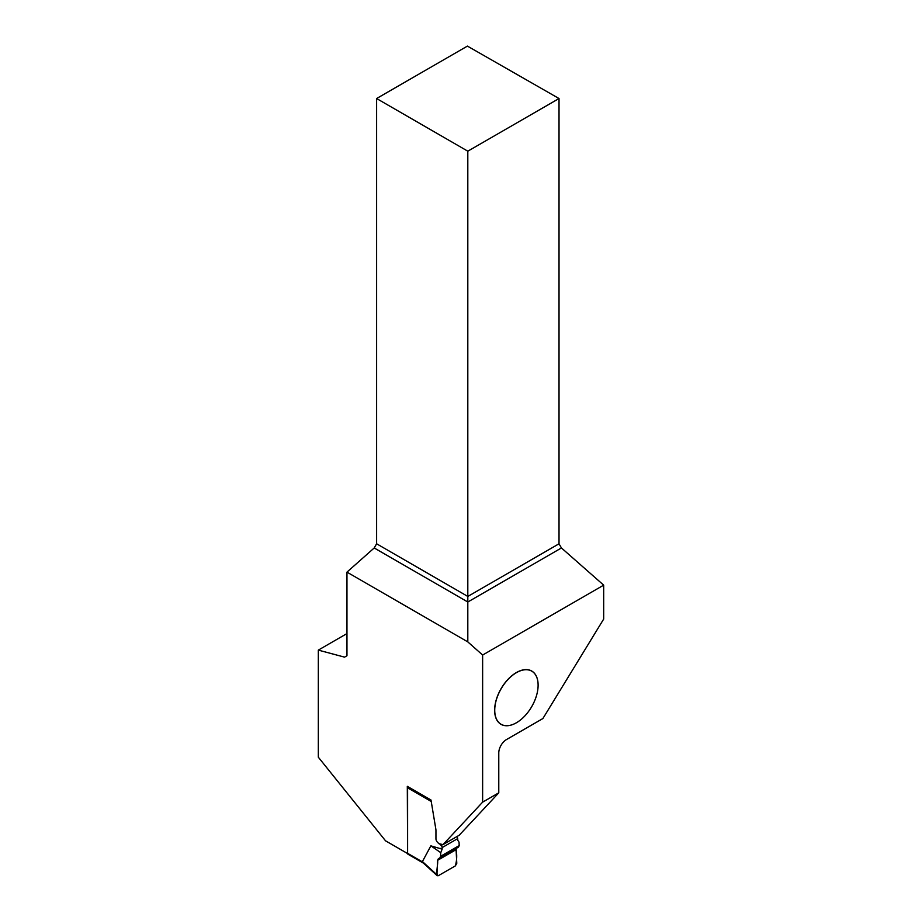 <?xml version="1.0" encoding="UTF-8"?>
<svg xmlns="http://www.w3.org/2000/svg" width="922" height="922" viewBox="0 0 922 922"><rect width="100%" height="100%" fill="white"/><g stroke="black" fill="none" stroke-linecap="round" stroke-linejoin="round"><path stroke-width="1.38" d="M431.231 801.46L407.605 787.826L407.605 853.323A2.04 1.176 120 0 0 408.031 854.256L423.475 863.176M440.82 848.77L430.874 845.854L422.426 861.551L423.751 863.338M430.874 845.854L440.774 852.666L442.087 849.254L440.048 848.298L442.134 848.92L442.134 847.595A2.04 1.176 -120 0 0 441.177 845.474L442.814 844.529M439.529 843.837L441.177 845.474M456.828 836.623A2.04 1.176 60 0 1 457.669 838.617L442.134 847.595M457.808 840.449L457.669 838.617M407.605 787.826A2.04 1.176 -60 0 1 407.893 786.662M441.995 849.577L442.134 848.92M440.774 852.666L440.589 856.308L459.214 845.555L458.522 847.099L439.875 857.875L440.589 856.308M457.704 840.23L459.041 842.12L459.214 845.555M456.77 848.113L438.342 858.751L456.77 848.113L456.079 849.669L437.616 860.318C438.204 865.009 435.219 874.033 438.342 875.704L455.353 865.885C456.874 860.514 457.116 855.109 456.079 849.669L437.616 860.318L438.342 858.751L458.522 847.099M437.616 860.318L436.913 874.771L437.212 875.716L438.342 875.704L455.353 865.885L456.793 863.303L456.079 849.669M482.632 802.14L498.779 792.828L498.779 752.917A10.903 6.293 120 0 1 506.489 739.559L542.885 718.549L603.679 619.065L603.679 585.147L482.632 655.035L482.632 802.14L443.044 844.587L438.93 843.711L437.535 842.316A3.411 1.971 60 0 1 435.945 838.778L435.945 830.365A6.811 3.93 -120 0 0 435.841 829.143L430.989 799.996L407.305 786.328L407.605 853.207M494.63 710.228A30.749 17.748 120 0 0 516.378 722.779A30.749 17.748 120 0 0 516.401 722.767L516.424 722.756A30.668 17.714 -60 0 1 494.734 710.228A30.668 17.714 -60 0 1 516.424 672.668A30.668 17.714 -60 0 1 538.114 685.184A30.749 17.748 120 0 0 538.114 685.127A30.749 17.748 120 0 0 516.378 672.564A30.749 17.748 120 0 0 494.63 710.228M346.96 633.575L318.32 650.114L318.32 757.193L385.546 840.818L407.305 853.38M318.32 650.114L344.551 657.144L346.96 655.749L346.96 572.124L467.811 641.896L482.632 655.035M498.779 792.828L459.191 835.263L443.044 844.587M559.02 98.527L467.419 46.1L376.614 98.527L467.811 151.185L559.02 98.527L559.02 543.784L561.44 547.956L603.679 585.147M467.811 641.896L467.811 602.008L561.44 547.956M346.96 572.124L374.205 547.968L467.811 602.008L467.811 596.442L559.02 543.784M374.205 547.968L376.614 543.784L467.811 596.442L467.811 151.185M376.614 98.527L376.614 543.784M538.114 685.127L538.114 685.184A30.668 17.714 -60 0 1 516.424 722.756M422.507 861.932L407.605 853.323M422.426 861.551L436.913 874.771M423.233 862.957L437.143 875.658"/></g></svg>
